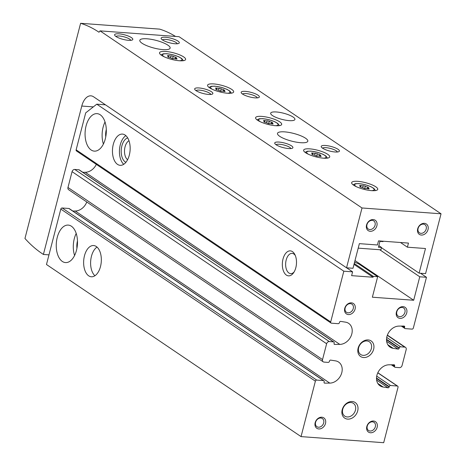 <?xml version="1.0" encoding="UTF-8"?>
<svg xmlns="http://www.w3.org/2000/svg" width="466" height="466" viewBox="0 0 466 466"><rect width="100%" height="100%" fill="white"/><g stroke="black" fill="none" stroke-linecap="round" stroke-linejoin="round"><path stroke-width="0.7" d="M379.732 249.735L419.755 276.792L413.686 300.255L372.363 297.209L377.67 276.676L373.278 276.355L354.236 263.476M377.67 276.676L358.575 263.768A25.059 6.361 -165.5 0 1 354.603 262.061M419.755 276.792L426.472 277.282L420.518 273.257M426.472 277.282L413.348 328.023A1.252 0.984 -55.9 0 1 412.014 329.118L405.298 328.623A1.252 0.984 -55.9 0 1 404.564 327.377L404.663 326.998L403.282 326.066M404.663 326.998A0.938 0.74 -55.9 0 0 404.063 326.06L398.931 326.095A11.9 9.367 -55.9 0 0 387.59 334.588A11.9 9.367 -55.9 0 0 390.077 347.123A11.9 9.367 -55.9 0 0 393.182 348.329L398.104 349.098A0.938 0.74 -55.9 0 0 399.158 348.283L399.257 347.904A1.252 0.984 -55.9 0 1 400.591 346.809L404.727 347.112A2.505 1.975 -55.9 0 1 405.525 347.386A2.505 1.975 -55.9 0 1 406.183 349.611L402.088 365.449A2.505 1.975 -55.9 0 1 399.414 367.645L395.285 367.342A1.252 0.984 -55.9 0 1 394.556 366.09L394.65 365.717A0.938 0.74 -55.9 0 0 394.05 364.773L388.918 364.808A11.9 9.367 -55.9 0 0 377.577 373.301A11.9 9.367 -55.9 0 0 380.07 385.836A11.9 9.367 -55.9 0 0 383.168 387.042L388.091 387.811A0.938 0.74 -55.9 0 0 389.145 386.996L389.244 386.623A1.252 0.984 -55.9 0 1 390.584 385.522L397.294 386.017A1.252 0.984 -55.9 0 1 398.028 387.269L383.693 442.7L301.042 436.607L46.478 264.507L60.813 209.077A1.252 0.984 -55.9 0 1 62.147 207.982L68.863 208.477A1.252 0.984 -55.9 0 1 69.259 208.611L323.823 380.71A1.252 0.984 -55.9 0 1 324.155 381.823L324.062 382.202A0.938 0.74 -55.9 0 0 324.662 383.139L329.788 383.11L75.224 211.011L72.83 211.022M86.781 201.982A11.9 9.367 -55.9 0 1 75.224 211.011M329.788 383.11A11.9 9.367 -55.9 0 0 341.129 374.612A11.9 9.367 -55.9 0 0 338.642 362.082A11.9 9.367 -55.9 0 0 335.543 360.87L330.621 360.102A0.938 0.74 -55.9 0 0 329.561 360.917L329.468 361.296A1.252 0.984 -55.9 0 1 328.128 362.391L323.998 362.088A2.505 1.975 -55.9 0 1 323.2 361.814L68.636 189.714A2.505 1.975 -55.9 0 1 67.972 187.489L72.067 171.651A2.505 1.975 -55.9 0 1 74.741 169.455L78.876 169.758A1.252 0.984 -55.9 0 1 79.272 169.898L333.837 341.997A1.252 0.984 -55.9 0 1 334.169 343.11L334.07 343.483A0.938 0.74 -55.9 0 0 334.675 344.426L339.801 344.391L85.237 172.292L82.843 172.309M96.322 164.37A11.9 9.367 -55.9 0 1 85.237 172.292M339.801 344.391A11.9 9.367 -55.9 0 0 351.143 335.899A11.9 9.367 -55.9 0 0 348.655 323.363A11.9 9.367 -55.9 0 0 345.551 322.157L340.634 321.389A0.938 0.74 -55.9 0 0 339.574 322.204L339.481 322.577A1.252 0.984 -55.9 0 1 338.141 323.678L331.425 323.183A1.252 0.984 -55.9 0 1 331.029 323.049L76.465 150.949A1.252 0.984 -55.9 0 1 76.133 149.831L85.692 112.877L96.777 104.18L105.45 104.821M331.029 323.049A1.252 0.984 -55.9 0 1 330.697 321.93L343.821 271.195L352.599 271.841L346.646 267.816M343.821 271.195L96.777 104.18M295.823 267.688A12.53 7.048 -85.8 0 0 294.867 254.553A12.53 7.048 -85.8 0 0 285.029 254.261A12.53 7.048 -85.8 0 0 283.742 271.713A12.53 7.048 -85.8 0 0 293.522 272.872A12.53 7.048 -85.8 0 0 295.823 267.688M129.315 155.12A15.658 8.807 -85.8 0 0 122.459 134.091A15.658 8.807 -85.8 0 0 112.527 149.062A15.658 8.807 -85.8 0 0 120.158 165.325A15.658 8.807 -85.8 0 0 129.315 155.12M105.299 138.885A18.791 10.567 -85.8 0 0 97.074 113.646A18.791 10.567 -85.8 0 0 85.15 131.61A18.791 10.567 -85.8 0 0 94.313 151.13A18.791 10.567 -85.8 0 0 105.299 138.885M100.487 266.569A15.658 8.807 -85.8 0 0 93.637 245.541A15.658 8.807 -85.8 0 0 83.699 260.511A15.658 8.807 -85.8 0 0 91.336 276.775A15.658 8.807 -85.8 0 0 100.487 266.569M76.476 250.335A18.791 10.567 -85.8 0 0 68.252 225.095A18.791 10.567 -85.8 0 0 56.328 243.06A18.791 10.567 -85.8 0 0 65.485 262.579A18.791 10.567 -85.8 0 0 76.476 250.335M301.042 436.607L315.377 381.176A1.252 0.984 -55.9 0 1 316.711 380.081L323.427 380.576A1.252 0.984 -55.9 0 1 323.823 380.71M373.627 349.308A9.396 7.392 124.1 0 0 363.975 340.827A9.396 7.392 124.1 0 0 360.032 356.071A9.396 7.392 124.1 0 0 373.627 349.308M357.696 410.896A9.396 7.392 124.1 0 0 348.044 402.42A9.396 7.392 124.1 0 0 344.106 417.658A9.396 7.392 124.1 0 0 357.696 410.896M344.747 308.323A6.262 4.928 -55.9 0 1 353.805 303.815A6.262 4.928 -55.9 0 1 351.178 313.973A6.262 4.928 -55.9 0 1 344.747 308.323M396.403 312.127A6.262 4.928 -55.9 0 1 405.467 307.618A6.262 4.928 -55.9 0 1 402.834 317.783A6.262 4.928 -55.9 0 1 396.403 312.127M315.162 422.703A6.262 4.928 -55.9 0 1 324.225 418.194A6.262 4.928 -55.9 0 1 321.598 428.359A6.262 4.928 -55.9 0 1 315.162 422.703M366.818 426.512A6.262 4.928 -55.9 0 1 375.881 422.004A6.262 4.928 -55.9 0 1 373.254 432.163A6.262 4.928 -55.9 0 1 366.818 426.512M373.278 276.355L373.05 277.235L351.614 275.651L352.599 271.841M323.2 361.814A2.505 1.975 -55.9 0 1 322.536 359.589L326.631 343.751A2.505 1.975 -55.9 0 1 329.305 341.555L333.44 341.858A1.252 0.984 -55.9 0 1 333.837 341.997M373.05 277.235L354.009 264.356M413.686 300.255L354.987 260.57M77.472 240.91A12.53 7.048 -85.8 0 0 76.931 248.291M76.203 233.443A18.791 10.567 -85.8 0 0 74.577 255.49M106.295 129.461A12.53 7.048 -85.8 0 0 105.753 136.841M105.025 121.993A18.791 10.567 -85.8 0 0 103.4 144.041M97.027 247.079A15.658 8.807 -85.8 0 0 90.678 261.024A15.658 8.807 -85.8 0 0 94.913 275.75M128.977 140.715A10.153 5.709 -85.8 0 0 124.544 149.947A10.153 5.709 -85.8 0 0 127.573 159.727M127.684 137.901A12.53 7.048 -85.8 0 0 121.253 149.703A12.53 7.048 -85.8 0 0 125.884 162.319M125.849 135.629A15.658 8.807 -85.8 0 0 119.5 149.574A15.658 8.807 -85.8 0 0 123.74 164.3M295.327 255.554A10.153 5.709 -85.8 0 0 292.118 253.376A10.153 5.709 -85.8 0 0 285.681 263.08A10.153 5.709 -85.8 0 0 290.627 273.629A10.153 5.709 -85.8 0 0 294.116 271.94M367.243 426.128A4.91 3.862 -55.9 0 1 374.041 422.359A4.91 3.862 -55.9 0 1 374.495 428.586A4.91 3.862 -55.9 0 1 368.542 430.491A4.91 3.862 -55.9 0 1 367.243 426.128M315.587 422.318A4.91 3.862 -55.9 0 1 322.385 418.55A4.91 3.862 -55.9 0 1 322.833 424.782A4.91 3.862 -55.9 0 1 316.886 426.681A4.91 3.862 -55.9 0 1 315.587 422.318M396.828 311.742A4.91 3.862 -55.9 0 1 403.62 307.974A4.91 3.862 -55.9 0 1 404.074 314.206A4.91 3.862 -55.9 0 1 398.127 316.105A4.91 3.862 -55.9 0 1 396.828 311.742M345.172 307.939A4.91 3.862 -55.9 0 1 351.964 304.17A4.91 3.862 -55.9 0 1 352.418 310.397A4.91 3.862 -55.9 0 1 346.471 312.302A4.91 3.862 -55.9 0 1 345.172 307.939M355.436 410.208A7.701 6.058 124.1 0 0 353.397 403.358A7.701 6.058 124.1 0 0 344.065 406.346A7.701 6.058 124.1 0 0 344.77 416.121A7.701 6.058 124.1 0 0 355.436 410.208M371.361 348.615A7.701 6.058 124.1 0 0 369.328 341.77A7.701 6.058 124.1 0 0 359.991 344.753A7.701 6.058 124.1 0 0 360.701 354.527A7.701 6.058 124.1 0 0 371.361 348.615M100.039 30.873L98.984 32.224A187.92 105.683 -85.8 0 0 80.601 23.3L24.954 238.475A187.92 105.683 -85.8 0 0 41.794 253.364L43.396 254.448L81.777 106.044A15.658 8.807 -85.8 0 1 90.934 95.839A15.658 8.807 -85.8 0 1 93.573 96.788L346.535 267.804L352.995 268.282L359.368 243.648L377.443 244.976L378.508 240.875L408.466 243.083L407.406 247.19L425.487 248.518L419.115 273.158L425.575 273.629L441.046 213.801L179.078 36.697L100.039 30.873L362.012 207.976L441.046 213.801M381.468 247.702L419.115 273.158M400.457 242.489L407.406 247.19M417.687 228.818A6.262 4.928 -55.9 0 1 426.745 224.309A6.262 4.928 -55.9 0 1 424.118 234.468A6.262 4.928 -55.9 0 1 417.687 228.818M366.544 225.049A6.262 4.928 -55.9 0 1 375.608 220.54A6.262 4.928 -55.9 0 1 372.981 230.699A6.262 4.928 -55.9 0 1 366.544 225.049M346.535 267.804L362.012 207.976M43.396 254.448L48.971 254.855M227.495 93.235A13.467 3.419 -165.5 0 1 213.882 89.979A13.467 3.419 -165.5 0 1 207.574 85.208A13.467 3.419 -165.5 0 1 221.466 85.266A13.467 3.419 -165.5 0 1 233.652 91.948A13.467 3.419 -165.5 0 1 227.495 93.235M275.528 125.704A13.467 3.419 -165.5 0 1 261.915 122.453A13.467 3.419 -165.5 0 1 255.601 117.677A13.467 3.419 -165.5 0 1 269.499 117.741A13.467 3.419 -165.5 0 1 281.68 124.422A13.467 3.419 -165.5 0 1 275.528 125.704M323.555 158.178A13.467 3.419 -165.5 0 1 309.948 154.922A13.467 3.419 -165.5 0 1 303.634 150.151A13.467 3.419 -165.5 0 1 317.527 150.209A13.467 3.419 -165.5 0 1 329.712 156.896A13.467 3.419 -165.5 0 1 323.555 158.178M371.588 190.646A13.467 3.419 -165.5 0 1 357.975 187.396A13.467 3.419 -165.5 0 1 351.667 182.62A13.467 3.419 -165.5 0 1 365.56 182.684A13.467 3.419 -165.5 0 1 377.745 189.365A13.467 3.419 -165.5 0 1 371.588 190.646M179.462 60.761A13.467 3.419 -165.5 0 1 165.855 57.51A13.467 3.419 -165.5 0 1 159.541 52.734A13.467 3.419 -165.5 0 1 173.434 52.798A13.467 3.419 -165.5 0 1 185.619 59.479A13.467 3.419 -165.5 0 1 179.462 60.761M289.2 120.636A12.53 3.18 -165.5 0 1 276.542 117.613A12.53 3.18 -165.5 0 1 270.67 113.168A12.53 3.18 -165.5 0 1 283.596 113.226A12.53 3.18 -165.5 0 1 294.926 119.442A12.53 3.18 -165.5 0 1 289.2 120.636M300.663 142.695A15.658 3.978 -165.5 0 1 284.837 138.915A15.658 3.978 -165.5 0 1 277.497 133.363A15.658 3.978 -165.5 0 1 293.656 133.433A15.658 3.978 -165.5 0 1 307.816 141.204A15.658 3.978 -165.5 0 1 300.663 142.695M162.972 49.612A15.658 3.978 -165.5 0 1 147.145 45.831A15.658 3.978 -165.5 0 1 139.806 40.28A15.658 3.978 -165.5 0 1 155.964 40.35A15.658 3.978 -165.5 0 1 170.131 48.12A15.658 3.978 -165.5 0 1 162.972 49.612M335.118 151.986A9.396 2.388 -165.5 0 1 321.377 147.075A9.396 2.388 -165.5 0 1 330.912 146.429A9.396 2.388 -165.5 0 1 338.933 151.619A9.396 2.388 -165.5 0 1 335.118 151.986M255.065 97.866A9.396 2.388 -165.5 0 1 241.324 92.955A9.396 2.388 -165.5 0 1 250.859 92.309A9.396 2.388 -165.5 0 1 258.88 97.499A9.396 2.388 -165.5 0 1 255.065 97.866M175.012 43.752A9.396 2.388 -165.5 0 1 161.277 38.835A9.396 2.388 -165.5 0 1 170.806 38.195A9.396 2.388 -165.5 0 1 178.828 43.379A9.396 2.388 -165.5 0 1 175.012 43.752M288.623 148.561A9.396 2.388 -165.5 0 1 274.888 143.65A9.396 2.388 -165.5 0 1 284.417 143.004A9.396 2.388 -165.5 0 1 292.444 148.188A9.396 2.388 -165.5 0 1 288.623 148.561M208.57 94.441A9.396 2.388 -165.5 0 1 194.835 89.53A9.396 2.388 -165.5 0 1 204.364 88.884A9.396 2.388 -165.5 0 1 212.391 94.074A9.396 2.388 -165.5 0 1 208.57 94.441M128.523 40.321A9.396 2.388 -165.5 0 1 114.782 35.41A9.396 2.388 -165.5 0 1 124.317 34.764A9.396 2.388 -165.5 0 1 132.338 39.954A9.396 2.388 -165.5 0 1 128.523 40.321M80.601 23.3L159.64 29.125A187.92 105.683 -85.8 0 1 175.531 36.435M383.145 241.213L383.04 241.609L379.941 241.382L378.427 247.248L381.526 247.475L378.841 245.658M381.526 247.475L380.92 249.823L358.203 248.145M115.976 36.505A7.701 1.957 -165.5 0 1 123.799 36.767A7.701 1.957 -165.5 0 1 130.765 40.332M196.029 90.625A7.701 1.957 -165.5 0 1 203.846 90.887A7.701 1.957 -165.5 0 1 210.818 94.452M276.076 144.745A7.701 1.957 -165.5 0 1 283.899 145.008A7.701 1.957 -165.5 0 1 290.871 148.572M162.465 39.936A7.701 1.957 -165.5 0 1 170.288 40.193A7.701 1.957 -165.5 0 1 177.255 43.757M242.518 94.056A7.701 1.957 -165.5 0 1 250.341 94.313A7.701 1.957 -165.5 0 1 257.308 97.877M322.571 148.171A7.701 1.957 -165.5 0 1 330.394 148.433A7.701 1.957 -165.5 0 1 337.361 151.998M175.752 58.937L177.086 59.001L176.73 58.681A1.916 0.489 14.5 0 1 176.107 58.122A1.916 0.489 14.5 0 1 176.649 57.93L175.554 57.196A1.916 0.489 14.5 0 1 173.171 56.275L171.104 55.792A1.916 0.489 14.5 0 1 168.803 55.623L167.469 55.559L167.824 55.879A1.916 0.489 14.5 0 1 168.447 56.438A1.916 0.489 14.5 0 1 167.906 56.631L168.995 57.365A1.916 0.489 14.5 0 1 171.383 58.285L173.451 58.768A1.916 0.489 14.5 0 1 175.752 58.937M367.878 188.823L369.212 188.887L368.856 188.567A1.916 0.489 14.5 0 1 368.233 188.008A1.916 0.489 14.5 0 1 368.769 187.815L367.68 187.082A1.916 0.489 14.5 0 1 365.292 186.161L363.224 185.678A1.916 0.489 14.5 0 1 360.923 185.509L359.589 185.445L359.944 185.765A1.916 0.489 14.5 0 1 360.567 186.324A1.916 0.489 14.5 0 1 360.032 186.517L361.121 187.25A1.916 0.489 14.5 0 1 363.509 188.171L365.577 188.654A1.916 0.489 14.5 0 1 367.878 188.823M319.845 156.355L321.179 156.413L320.824 156.098A1.916 0.489 14.5 0 1 320.2 155.539A1.916 0.489 14.5 0 1 320.742 155.347L319.647 154.607A1.916 0.489 14.5 0 1 317.264 153.687L315.197 153.209A1.916 0.489 14.5 0 1 312.896 153.04L311.562 152.976L311.917 153.297A1.916 0.489 14.5 0 1 312.54 153.85A1.916 0.489 14.5 0 1 311.999 154.042L313.088 154.782A1.916 0.489 14.5 0 1 315.476 155.702L317.544 156.18A1.916 0.489 14.5 0 1 319.845 156.355M271.812 123.88L273.152 123.944L272.791 123.624A1.916 0.489 14.5 0 1 272.173 123.065A1.916 0.489 14.5 0 1 272.709 122.873L271.62 122.139A1.916 0.489 14.5 0 1 269.231 121.218L267.164 120.735A1.916 0.489 14.5 0 1 264.863 120.566L263.529 120.502L263.884 120.822A1.916 0.489 14.5 0 1 264.507 121.381A1.916 0.489 14.5 0 1 263.972 121.574L265.061 122.308A1.916 0.489 14.5 0 1 267.443 123.228L269.511 123.711A1.916 0.489 14.5 0 1 271.812 123.88M223.785 91.406L225.119 91.47L224.763 91.15A1.916 0.489 14.5 0 1 224.14 90.596A1.916 0.489 14.5 0 1 224.676 90.404L223.587 89.664A1.916 0.489 14.5 0 1 221.199 88.744L219.131 88.266A1.916 0.489 14.5 0 1 216.83 88.091L215.496 88.033L215.851 88.348A1.916 0.489 14.5 0 1 216.474 88.907A1.916 0.489 14.5 0 1 215.939 89.099L217.028 89.839A1.916 0.489 14.5 0 1 219.416 90.759L221.484 91.237A1.916 0.489 14.5 0 1 223.785 91.406M366.969 224.659A4.91 3.862 -55.9 0 1 373.767 220.896A4.91 3.862 -55.9 0 1 374.215 227.123A4.91 3.862 -55.9 0 1 368.268 229.027A4.91 3.862 -55.9 0 1 366.969 224.659M418.113 228.427A4.91 3.862 -55.9 0 1 424.905 224.664A4.91 3.862 -55.9 0 1 425.359 230.891A4.91 3.862 -55.9 0 1 419.406 232.796A4.91 3.862 -55.9 0 1 418.113 228.427M330.697 321.93L76.133 149.831M315.377 381.176L60.813 209.077M404.564 327.377L402.636 326.072M393.182 348.329L387.805 344.694M398.104 349.098L386.634 341.345M399.158 348.283L386.518 339.737M399.257 347.904L386.524 339.3M400.591 346.809L386.733 337.436M404.727 347.112L387.298 335.334M394.556 366.09L392.622 364.785M394.65 365.717L393.269 364.779M383.168 387.042L377.792 383.407M388.091 387.811L376.627 380.064M389.145 386.996L376.505 378.45M389.244 386.623L376.511 378.013M390.584 385.522L376.72 376.149M397.294 386.017L377.786 372.829M334.675 344.426L334.093 344.03M333.44 341.858L78.876 169.758M329.305 341.555L74.741 169.455M326.631 343.751L72.067 171.651M322.536 359.589L67.972 187.489M324.662 383.139L324.08 382.743M323.427 380.576L68.863 208.477M316.711 380.081L62.147 207.982M81.777 106.044L93.322 106.895M164.183 56.788A10.025 2.546 -165.5 0 1 166.193 53.771A10.025 2.546 -165.5 0 1 179.299 57.155A10.025 2.546 -165.5 0 1 179.591 60.772M168.383 57.225L168.803 55.623M170.579 57.801L171.104 55.792M172.525 58.774L173.171 56.275M175.146 58.774L175.554 57.196M176.62 59.106L176.73 58.681M167.812 56.986L167.906 56.631M356.309 186.674A10.025 2.546 -165.5 0 1 358.319 183.656A10.025 2.546 -165.5 0 1 371.425 187.047A10.025 2.546 -165.5 0 1 371.717 190.658M308.276 154.199A10.025 2.546 -165.5 0 1 310.286 151.182A10.025 2.546 -165.5 0 1 323.392 154.572A10.025 2.546 -165.5 0 1 323.684 158.184M260.249 121.731A10.025 2.546 -165.5 0 1 262.253 118.714A10.025 2.546 -165.5 0 1 275.359 122.098A10.025 2.546 -165.5 0 1 275.656 125.715M212.216 89.256A10.025 2.546 -165.5 0 1 214.226 86.239A10.025 2.546 -165.5 0 1 227.332 89.629A10.025 2.546 -165.5 0 1 227.624 93.241M216.416 89.693L216.83 88.091M218.612 90.27L219.131 88.266M220.552 91.243L221.199 88.744M223.179 91.249L223.587 89.664M224.653 91.581L224.763 91.15M215.845 89.455L215.939 89.099M264.449 122.168L264.863 120.566M266.645 122.744L267.164 120.735M268.585 123.717L269.231 121.218M271.206 123.717L271.62 122.139M272.686 124.049L272.791 123.624M263.878 121.929L263.972 121.574M312.476 154.642L312.896 153.04M314.672 155.213L315.197 153.209M316.618 156.186L317.264 153.687M319.239 156.192L319.647 154.607M320.713 156.524L320.824 156.098M311.905 154.397L311.999 154.042M360.509 187.111L360.923 185.509M362.705 187.687L363.224 185.678M364.651 188.66L365.292 186.161M367.272 188.66L367.68 187.082M368.746 188.992L368.856 188.567M359.938 186.872L360.032 186.517M404.896 328.489L401.331 326.078M405.525 347.386L387.38 335.118M394.883 367.202L391.318 364.791M397.696 386.157L377.833 372.73M160.945 54.906L163.31 53.8L166.805 53.701L172.973 54.767L178.822 56.811L181.804 58.582L183.336 60.697M175.886 58.978L176.107 58.122M168.255 57.178L168.447 56.438M353.071 184.798L355.436 183.686L358.925 183.587L365.099 184.653L370.948 186.697L373.93 188.468L375.462 190.588M305.038 152.324L307.403 151.217L310.898 151.112L317.066 152.184L322.915 154.229L325.897 155.999L327.429 158.114M257.011 119.855L259.37 118.743L262.865 118.644L269.033 119.71L274.888 121.754L277.864 123.525L279.396 125.645M208.978 87.381L211.343 86.274L214.832 86.169L221.006 87.241L226.855 89.286L229.837 91.056L231.369 93.171M223.919 91.447L224.14 90.596M216.282 89.653L216.474 88.907M271.952 123.921L272.173 123.065M264.315 122.121L264.507 121.381M319.979 156.39L320.2 155.539M312.348 154.595L312.54 153.85M368.012 188.864L368.233 188.008M360.375 187.064L360.567 186.324"/></g></svg>

